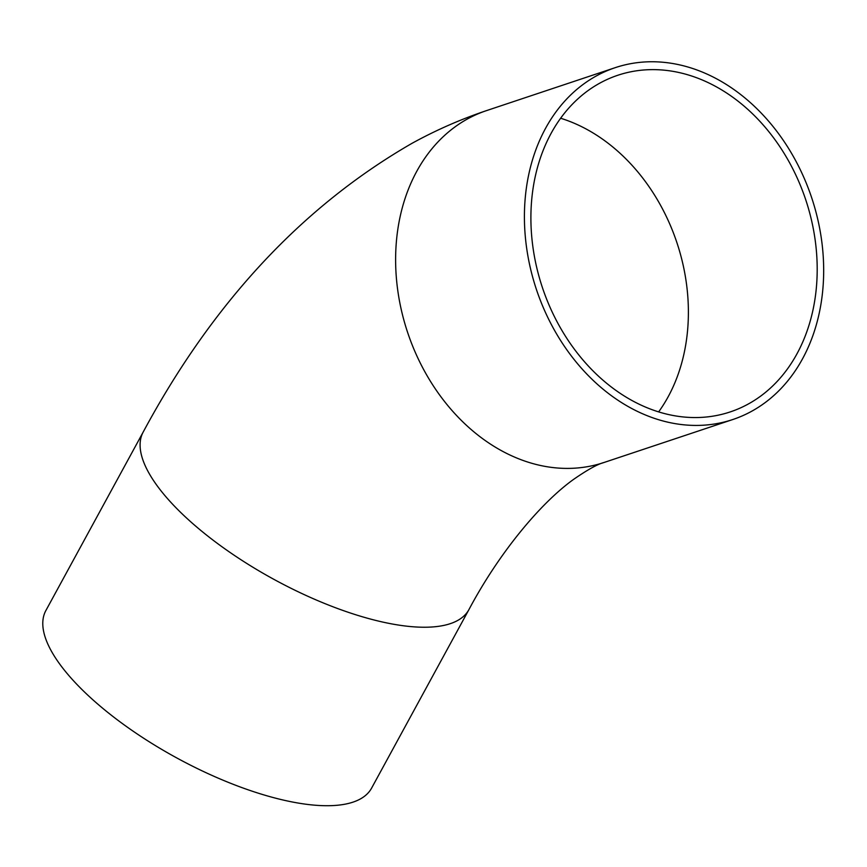 <?xml version="1.0" encoding="UTF-8"?>
<svg xmlns="http://www.w3.org/2000/svg" width="867" height="867" viewBox="0 0 867 867"><rect width="100%" height="100%" fill="white"/><g stroke="black" fill="none" stroke-linecap="round" stroke-linejoin="round"><path stroke-width="1.3" d="M666.864 414.155A177.453 138.796 -108.5 0 1 533.129 248.547A177.453 138.796 -108.5 0 1 617.868 75.245A177.453 138.796 -108.5 0 1 805.692 199.648A177.453 138.796 -108.5 0 1 730.209 411.923A177.453 138.796 -108.5 0 1 666.864 414.155M666.539 421.871A185.495 145.071 -108.5 0 1 526.746 248.775A185.495 145.071 -108.5 0 1 615.332 67.626A185.495 145.071 -108.5 0 1 811.653 197.665A185.495 145.071 -108.5 0 1 732.756 419.541A185.495 145.071 -108.5 0 1 666.539 421.871M468.917 609.62L371.607 788.103A185.495 66.781 -151.4 0 1 280.962 799.515A185.495 66.781 -151.4 0 1 107.356 712.067A185.495 66.781 -151.4 0 1 45.886 610.52L143.196 432.037A185.495 66.781 -151.4 0 0 204.666 533.584A185.495 66.781 -151.4 0 0 378.272 621.032A185.495 66.781 -151.4 0 0 468.917 609.62C498.893 553.211 540.174 503.391 573.477 479.462C587.425 469.806 597.58 464.148 603.952 462.512A185.495 145.071 -108.5 0 1 537.735 464.853A185.495 145.071 -108.5 0 1 397.953 291.756A185.495 145.071 -108.5 0 1 486.528 110.608L615.332 67.626M560.646 118.248A177.453 138.796 -108.5 0 1 676.899 242.63A177.453 138.796 -108.5 0 1 658.638 411.89M603.952 462.512L732.756 419.541M486.528 110.608C460.919 119.202 436.112 130.083 412.118 143.261C302.388 206.433 212.74 302.691 143.196 432.037"/></g></svg>
